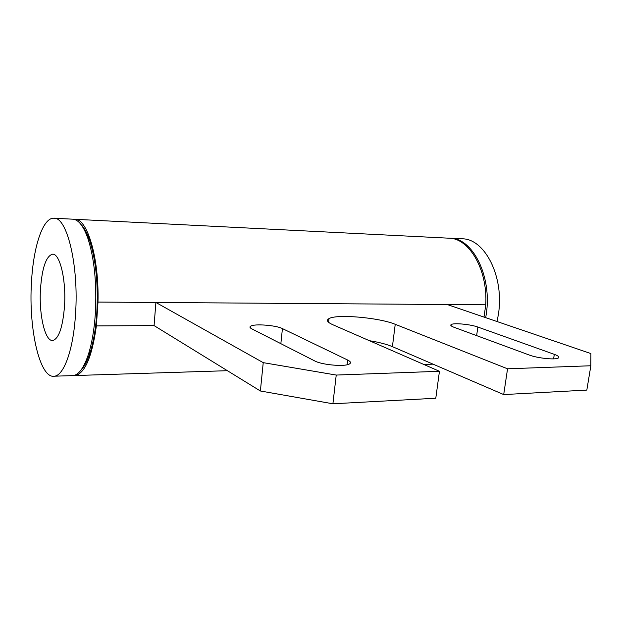 <?xml version="1.0" encoding="UTF-8"?>
<svg xmlns="http://www.w3.org/2000/svg" width="622" height="622" viewBox="0 0 622 622"><rect width="100%" height="100%" fill="white"/><g stroke="black" fill="none" stroke-linecap="round" stroke-linejoin="round"><path stroke-width="0.93" d="M485.696 317.663L486.217 314.429C492.375 276.355 472.393 237.254 449.644 238.226M497.071 321.543L498.393 314.437C504.605 276.642 484.437 237.829 461.477 238.825L449.698 238.234M71.46 375.649L73.458 375.587C79.157 374.483 84.195 367.237 88.573 353.832C91.955 342.924 94.202 329.722 95.298 314.211C96.946 283.959 94.435 258.589 87.78 238.086C83.231 225.514 78.1 219.208 72.393 219.162L54.394 218.252M31.458 282.629C28.503 329.124 39.886 379.498 54.627 376.186C64.113 375.074 73.412 349.237 75.519 314.203C79.033 265.376 66.803 215.943 53.546 218.213C42.584 218.112 33.223 247.603 31.458 282.629M80.689 370.471C84.258 366.996 87.438 360.908 90.213 352.215C93.518 341.618 95.702 328.789 96.768 313.737C98.377 284.394 95.936 259.755 89.444 239.835C86.948 232.752 84.149 227.668 81.062 224.581M64.501 306.304C66.344 279.9 59.766 252.851 52.372 254.219C46.028 256.311 42.063 267.934 40.484 289.09C38.805 314.802 45.134 342.139 52.963 340.459C58.927 338.43 62.768 327.048 64.501 306.304M75.348 219.309L448.252 238.156C468.84 237.495 487.873 269.334 485.759 304.788L155.897 302.471L263.238 362.649L336.23 375.058L332.902 403.787L435.789 398.236L439.451 371.287L336.23 375.058M74.461 219.271C87.049 217.661 99.17 257.228 97.996 302.067L155.897 302.471L154.069 325.594L260.377 390.989L332.902 403.787M586.826 390.087L503.703 394.573L507.552 368.799L590.853 365.759L586.826 390.087M485.759 304.788L484.002 317.08M97.996 302.067L96.379 325.92C92.11 356.328 85.167 372.858 75.526 375.517L227.388 370.696M96.379 325.92L154.069 325.594M314.732 360.939L251.747 328.828C249.756 327.771 249.445 326.861 250.814 326.091C254.81 323.588 276.145 325.29 282.427 328.587L347.667 360.037C350.73 361.561 351.29 362.89 349.346 364.01C344.751 366.933 321.846 364.912 314.732 360.939M529.275 355.03L453.904 327.234C450.966 326.107 450.103 325.197 451.308 324.49C454.044 322.756 470.73 324.365 477.851 327.048L554.311 354.346C558.455 355.877 559.753 357.129 558.198 358.093C555.151 360.045 537.322 358.163 529.275 355.03M439.451 371.287L332.677 324.661C327.343 322.235 326.115 320.213 328.999 318.604C336.704 313.877 379.264 317.601 395.234 324.303L507.552 368.799M590.853 365.759L590.9 353.568L447.195 304.523M369.39 340.693C379 342.255 386.674 344.246 392.412 346.648L503.703 394.573M263.238 362.649L260.377 390.989M456.206 239.291L455.522 239.431M395.234 324.303L392.412 346.648M477.851 327.048L476.631 335.616M554.311 354.346L553.596 358.871M282.427 328.587L280.849 343.663M347.667 360.037L347.115 364.764M73.458 375.587L54.627 376.186M90.213 352.215L88.573 353.832M52.971 254.235L52.372 254.219M433.099 364.165L423.815 364.461M328.999 318.604L328.579 322.289M451.308 324.49L451.129 325.796M250.814 326.091L250.619 328.121M89.444 239.835L87.78 238.086"/></g></svg>
